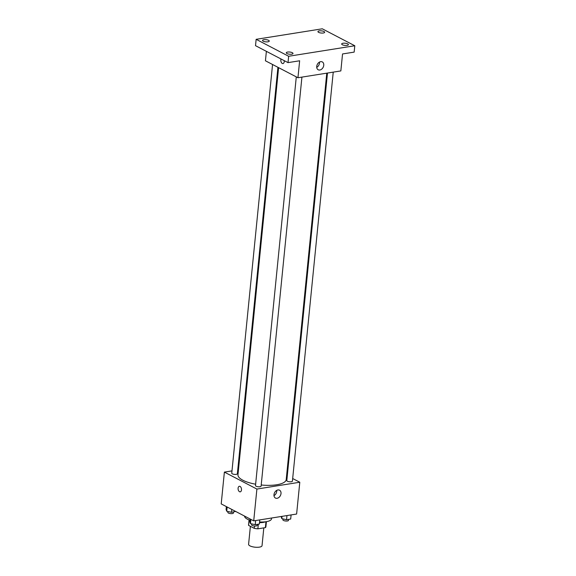 <?xml version="1.0" encoding="UTF-8"?>
<svg xmlns="http://www.w3.org/2000/svg" width="576" height="576" viewBox="0 0 576 576"><rect width="100%" height="100%" fill="white"/><g stroke="black" fill="none" stroke-linecap="round" stroke-linejoin="round"><path stroke-width="0.86" d="M250.387 526.327L248.587 544.349A6.761 2.196 5.7 0 0 255.096 547.2A6.761 2.196 5.7 0 0 262.037 545.688L263.815 527.882M265.975 521.726L265.385 527.63L257.861 528.826A8.719 2.83 5.7 0 1 254.261 528.343L248.558 525.37A8.719 2.83 5.7 0 1 248.537 525.067L249.055 519.926M265.385 527.63A8.719 2.83 5.7 0 0 265.896 526.802L266.414 521.654M265.507 521.791A9.014 2.923 -174.3 0 1 259.51 522.612M244.613 516.11A13.514 4.385 5.7 0 0 249.977 520.258A9.014 2.923 -174.3 0 1 249.912 520.236M258.322 524.203L257.861 528.826M249.098 519.941L248.558 525.37M254.498 525.996L254.261 528.343M259.574 521.971A13.514 4.385 5.7 0 0 271.512 518.796L271.591 518.018M292.673 478.526L299.794 482.234L296.618 514.037L253.721 520.862L221.206 503.906L224.381 472.104L231.991 470.894M237.744 469.98L238.457 469.872M278.604 67.658L237.967 474.761A24.242 7.87 5.7 0 0 255.629 484.207M261.209 484.992A24.242 7.87 5.7 0 0 286.207 479.578L326.772 73.159M299.794 482.234L256.896 489.06L224.381 472.104M286.625 475.373L287.294 475.718M296.287 76.874L255.492 485.568A2.815 0.914 5.7 0 0 258.206 486.756A2.815 0.914 5.7 0 0 261.101 486.13L301.925 77.112M272.556 64.505L231.761 473.191A2.815 0.914 5.7 0 0 234.468 474.386A2.815 0.914 5.7 0 0 237.362 473.753L277.934 67.306M333.238 72.13L292.414 481.147A2.815 0.914 -174.3 0 1 290.462 481.817A2.815 0.914 -174.3 0 1 287.374 481.226A2.815 0.914 -174.3 0 1 286.812 480.586L327.485 73.044M256.896 489.06L253.721 520.862M281.009 493.567A4.428 3.254 -62.5 0 1 275.45 498.053A4.428 3.254 -62.5 0 1 274.608 492.624A4.428 3.254 -62.5 0 1 279.547 490.198A4.428 3.254 -62.5 0 1 281.009 493.567M240.235 491.846A2.815 1.678 81 0 1 239.53 491.71A2.815 1.678 81 0 1 238.082 488.743A2.815 1.678 81 0 1 239.35 486.281A2.815 1.678 81 0 1 241.445 488.801A2.815 1.678 81 0 1 240.235 491.846A2.815 1.678 81 0 1 239.53 491.71A2.815 1.678 81 0 1 238.082 488.743A2.815 1.678 81 0 1 239.35 486.281M276.732 490.378A4.428 3.254 -62.5 0 1 276.732 491.335A4.428 3.254 -62.5 0 1 273.982 495.648M354.794 45.749L288.655 56.268L256.147 39.319L322.279 28.8L354.794 45.749L354.161 52.114L342.54 53.957L340.848 70.92L297.95 77.738L265.435 60.79L266.378 51.343M256.147 39.319L255.514 45.677L288.022 62.626L288.655 56.268M297.95 77.738L299.642 60.782L288.022 62.626M323.755 65.29A4.428 3.254 -62.5 0 1 318.197 69.775A4.428 3.254 -62.5 0 1 317.354 64.346A4.428 3.254 -62.5 0 1 322.294 61.92A4.428 3.254 -62.5 0 1 323.755 65.29M282.276 63.439A2.815 1.678 81 0 1 281.059 58.997A2.815 1.678 81 0 0 282.276 63.432A2.815 1.678 81 0 0 282.982 63.569A2.815 1.678 81 0 1 282.276 63.432M284.213 60.638A2.815 1.678 81 0 1 282.982 63.569M319.478 62.1A4.428 3.254 -62.5 0 1 319.478 63.058A4.428 3.254 -62.5 0 1 316.728 67.37M287.597 52.063A3.377 1.094 -174.3 0 1 291.175 52.286A3.377 1.094 -174.3 0 1 292.997 53.46A3.377 1.094 -174.3 0 1 291.665 54.187A3.377 1.094 -174.3 0 1 288.086 53.964A3.377 1.094 -174.3 0 1 286.272 52.79A3.377 1.094 -174.3 0 1 287.597 52.063M343.008 43.258A3.377 1.094 -174.3 0 1 346.586 43.474A3.377 1.094 -174.3 0 1 348.401 44.647A3.377 1.094 -174.3 0 1 347.076 45.374A3.377 1.094 -174.3 0 1 343.498 45.158A3.377 1.094 -174.3 0 1 341.676 43.978A3.377 1.094 -174.3 0 1 343.008 43.258M319.277 30.881A3.377 1.094 -174.3 0 1 322.855 31.097A3.377 1.094 -174.3 0 1 324.67 32.278A3.377 1.094 -174.3 0 1 323.338 32.998A3.377 1.094 -174.3 0 1 319.759 32.782A3.377 1.094 -174.3 0 1 317.945 31.608A3.377 1.094 -174.3 0 1 319.277 30.881M263.866 39.694A3.377 1.094 -174.3 0 1 267.444 39.91A3.377 1.094 -174.3 0 1 269.258 41.09A3.377 1.094 -174.3 0 1 267.926 41.81A3.377 1.094 -174.3 0 1 264.355 41.594A3.377 1.094 -174.3 0 1 262.534 40.414A3.377 1.094 -174.3 0 1 263.866 39.694M291.096 514.915L290.678 519.055L286.553 519.71L281.779 518.63L281.174 516.492M282.01 516.362L281.779 518.63M286.963 515.57L286.553 519.71M282.989 518.904L282.895 519.811A2.815 0.914 5.7 0 0 285.602 520.999A2.815 0.914 5.7 0 0 288.497 520.373L288.598 519.386M259.776 519.898L259.366 524.038L255.24 524.693L250.466 523.606L249.818 521.863L250.106 518.976M250.884 519.379L250.466 523.606M255.65 520.553L255.24 524.693M251.669 523.879L251.575 524.794A2.815 0.914 5.7 0 0 254.29 525.982A2.815 0.914 5.7 0 0 257.184 525.348L257.278 524.369M235.656 511.445L231.502 512.316L226.728 511.236L226.087 509.494L226.375 506.606M227.153 507.01L226.728 511.236M231.79 509.429L231.502 512.316M227.938 511.51L227.844 512.417A2.815 0.914 5.7 0 0 230.558 513.605A2.815 0.914 5.7 0 0 233.446 512.978L233.546 511.992"/></g></svg>
